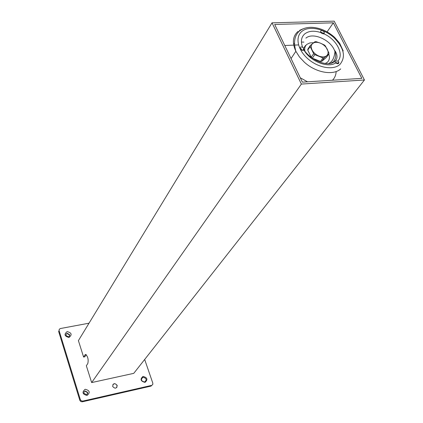 <?xml version="1.0" encoding="UTF-8"?>
<svg xmlns="http://www.w3.org/2000/svg" width="423" height="423" viewBox="0 0 423 423"><rect width="100%" height="100%" fill="white"/><g stroke="black" fill="none" stroke-linecap="round" stroke-linejoin="round"><path stroke-width="0.63" d="M86.202 354.664L84.817 356.811L83.595 357.06L85.044 354.807L85.758 354.432C87.942 356.689 88.624 359.724 87.81 363.531L86.34 365.747L91.654 382.577L133.763 373.345L364.441 79.984L334.202 21.15L272.026 22.826L301.366 84.077L91.654 382.577M272.026 22.826L78.408 340.626L83.595 357.06M333.324 22.826L274.68 24.465L302.371 82.147L361.813 78.361L333.324 22.826L327.095 31.878M301.366 84.077L364.441 79.984M284.774 45.494L298.532 44.928M305.914 38.123C312.756 32.048 330.263 39.598 334.471 50.342L334.974 51.638C336.248 55.656 335.751 58.924 333.472 61.451M328.761 54.075C329.972 57.56 329.485 60.309 327.302 62.318L325.16 63.535M304.93 51.194C304.333 48.248 305.009 45.954 306.955 44.309L309.895 42.919L313.644 42.723M293.53 43.955L294.487 43.484M301.409 42.041L303.888 42.115M336.148 71.535C335.978 75.008 334.762 77.906 332.499 80.227M307.547 81.819L300.282 77.8M323.584 31.323L324.293 32.254L323.859 33.782L321.353 33.131L320.666 32.185C320.491 30.387 321.464 30.102 323.584 31.323M323.357 33.914L322.543 32.841L320.613 32.058M301.488 50.014L300.996 48.545M303.233 50.353L303.302 49.48M303.603 48.211L305.57 45.404M338.04 61.065L338.77 62.028C338.96 63.884 337.982 64.196 335.83 62.964L334.667 61.457L334.889 61.108L338.04 61.065M337.818 63.751L336.877 62.657L335.603 62.747M332.901 61.991L330.807 63.307M304.021 49.708L303.703 48.883M302.625 47.286L303.857 48.65L303.645 50.178L301.842 50.189L300.23 48.74C299.854 47.069 300.653 46.588 302.625 47.286C300.446 41.438 301.224 36.923 304.946 33.74C308.964 30.842 314.278 30.456 320.898 32.587M302.191 50.305L300.557 48.407M328.819 53.996L326.329 57.502L321.729 61.372L324.214 57.861L328.819 53.996L328.92 52.965L325.377 45.911L324.277 44.944L320.348 43.13L316.155 41.687L314.95 41.734L310.276 45.525L307.859 49.084L307.743 50.11L310.159 46.551L313.676 53.673L311.233 57.211L307.743 50.11M312.37 58.141L314.786 54.657L323.008 57.925L320.523 61.435L312.555 58.274M312.745 43.437C311.016 44.986 310.783 47.149 312.042 49.919C313.512 52.685 315.844 54.747 319.032 56.106C322.231 57.285 324.774 57.163 326.656 55.736C328.348 54.155 328.555 51.992 327.275 49.248C325.8 46.514 323.495 44.478 320.348 43.13C317.187 41.946 314.654 42.051 312.745 43.437M310.276 45.525L310.159 46.551M313.676 53.673L314.786 54.657M323.008 57.925L324.214 57.861M311.233 57.211L311.666 57.618M320.523 61.435L321.729 61.372M85.197 390.984L84.024 391.867L83.95 393.364L86.567 394.633L87.614 393.617L87.609 392.327L85.197 390.984M87.08 395.452C82.432 394.284 81.792 392.221 85.155 389.266C89.787 390.429 90.432 392.491 87.08 395.452M87.318 394.12L87.439 392.565L85.034 391.222L84.055 391.809M67.231 333.303L66.067 334.101L65.972 335.497L68.325 336.814L68.727 336.687L69.568 335.841L69.584 334.635L67.231 333.303M69.002 337.459C64.455 336.248 63.847 334.297 67.172 331.595C71.704 332.795 72.312 334.752 69.002 337.459M69.388 336.158L69.43 334.9L67.077 333.567L65.999 334.233M142.995 377.258C140.531 379.516 141.071 381.102 144.618 382.022C147.072 379.759 146.532 378.173 142.995 377.258M145.02 382.381C140.584 381.229 139.907 379.241 142.99 376.422C147.41 377.565 148.087 379.553 145.02 382.381M80.344 399.645L79.847 400.359L80.804 401.554L82.305 401.802L82.808 401.094L81.306 400.845L80.344 399.645L59.088 330.638L59.241 329.295L60.389 328.539L89.031 323.188M144.671 359.476L152.825 383.185L152.751 384.565L151.698 385.374L82.808 401.094M116.79 387.521L117.039 385.58C115.928 383.65 114.548 383.291 112.888 384.496M117.176 385.401L117.208 385.512C116.558 388.689 115.04 388.991 112.65 386.416L112.629 386.342C113.253 383.138 114.77 382.826 117.176 385.401M79.847 400.359L58.638 331.447L59.088 330.638M151.698 385.374L151.09 386.083L82.305 401.802M85.044 354.807L86.112 354.59M339.828 64.566C333.155 70.53 317.969 67.844 307.748 58.675C297.427 49.597 294.926 36.653 302.091 31.212C309.113 25.639 323.754 28.579 333.631 37.356C344.095 47.852 346.162 56.925 339.828 64.566M340.711 68.901C333.372 75.802 315.912 72.761 304.491 62.313L299.505 57.031L295.862 51.305C291.955 42.66 292.732 35.992 298.189 31.291M321.168 32.931L323.331 33.919M335.751 62.89C327.857 68.447 309.974 61.235 303.91 49.919M323.859 33.782C336.438 39.297 344.296 54.165 337.956 60.991M299.5 30.393L302.979 28.854M343.212 50.903L339.59 43.104L334.593 37.324C330.68 33.829 326.376 31.17 321.676 29.351C313.057 26.337 305.951 26.675 300.362 30.371C294.688 34.628 293.192 41.602 295.862 51.305L291.045 58.554M334.974 51.638C334.318 57.597 332.494 61.404 329.506 63.059L328.539 63.646M324.293 32.254L323.283 33.724M338.77 62.028L337.718 63.466M304.412 50.586C310.968 60.029 327.857 67.632 334.667 61.457M324.277 33.443L323.68 33.147M303.857 48.65L302.688 50.395M335.317 60.843C338.686 57.782 336.216 51.849 334.471 50.342M79.899 400.507L80.396 399.793M69.43 334.9L69.584 334.635"/></g></svg>
